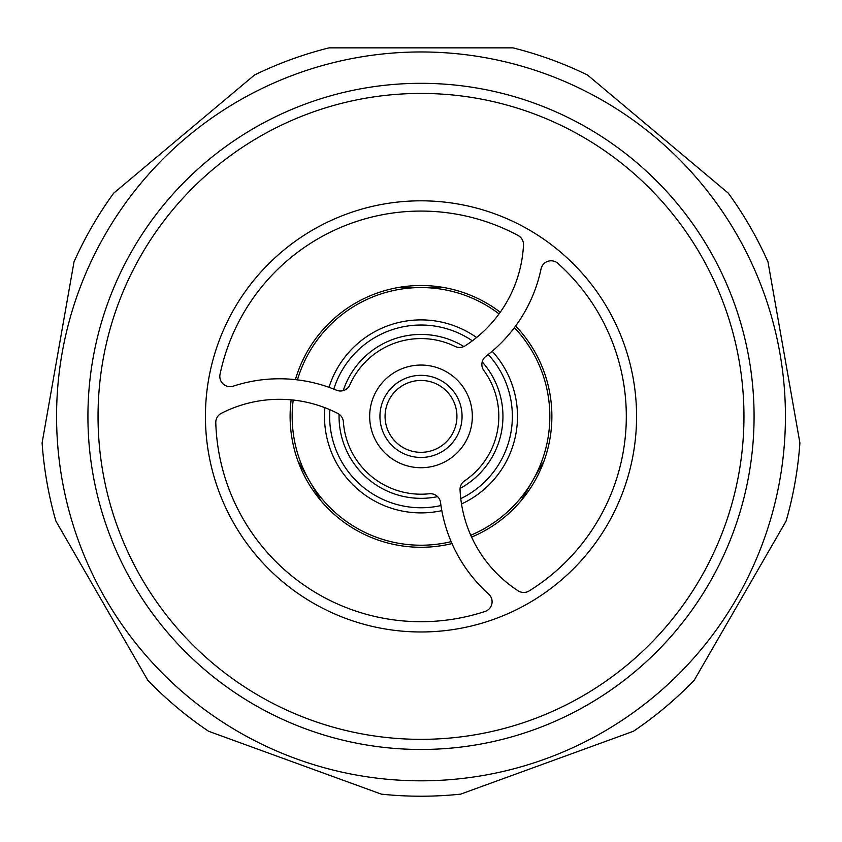 <?xml version="1.0" encoding="UTF-8"?>
<svg xmlns="http://www.w3.org/2000/svg" width="842" height="842" viewBox="0 0 842 842"><rect width="100%" height="100%" fill="white"/><g stroke="black" fill="none" stroke-linecap="round" stroke-linejoin="round"><path stroke-width="1.26" d="M785.428 416.39A364.428 364.428 0 0 0 421 51.962A364.428 364.428 0 0 0 56.572 416.39A364.428 364.428 0 0 0 421 780.818A364.428 364.428 0 0 0 785.428 416.39M205.427 416.39A215.573 215.573 0 0 0 421 631.974A215.573 215.573 0 0 0 636.573 416.39A215.573 215.573 0 0 0 421 200.817A215.573 215.573 0 0 0 205.427 416.39M456.932 416.39A35.932 35.932 0 0 0 421 380.458A35.932 35.932 0 0 0 385.068 416.39A35.932 35.932 0 0 0 421 452.322A35.932 35.932 0 0 0 456.932 416.39M379.942 416.39A41.058 41.058 0 0 1 421 375.332A41.058 41.058 0 0 1 462.058 416.39A41.058 41.058 0 0 1 421 457.459A41.058 41.058 0 0 1 379.942 416.39M440.976 505.547A91.368 91.368 0 0 1 329.885 409.707M333.8 389.12A91.368 91.368 0 0 1 472.351 340.821M488.223 354.514A91.368 91.368 0 0 1 460.774 498.643M437.587 496.643A81.948 81.948 0 0 1 339.084 414.222M343.199 390.635A81.948 81.948 0 0 1 463.837 346.536M482.203 361.902A81.948 81.948 0 0 1 460.079 488.423M472.33 416.39A51.33 51.33 0 0 1 421 467.72A51.33 51.33 0 0 1 369.67 416.39A51.33 51.33 0 0 1 421 365.06A51.33 51.33 0 0 1 472.33 416.39M215.784 422.442A10.262 10.262 0 0 1 221.372 413.296A127.5 127.5 0 0 1 337.842 413.464A10.262 10.262 0 0 1 343.378 421.874A77.811 77.811 0 0 0 429.304 493.759A10.262 10.262 0 0 1 440.577 502.663A148.034 148.034 0 0 0 488.665 594.063A10.262 10.262 0 0 1 485.013 611.471A205.311 205.311 0 0 1 215.784 422.758A10.262 10.262 0 0 1 215.784 422.442M481.877 364.47A10.262 10.262 0 0 1 485.918 356.303A148.034 148.034 0 0 0 541.038 268.956A10.262 10.262 0 0 1 557.93 263.409A205.311 205.311 0 0 1 529.123 590.926A10.262 10.262 0 0 1 518.135 590.821A127.5 127.5 0 0 1 460.048 489.876A10.262 10.262 0 0 1 464.552 480.877A77.811 77.811 0 0 0 483.855 370.522A10.262 10.262 0 0 1 481.877 364.47M455.069 346.43A77.811 77.811 0 0 0 349.84 384.899A10.262 10.262 0 0 1 336.505 390.214A148.034 148.034 0 0 0 233.297 386.152A10.262 10.262 0 0 1 220.046 374.29A205.311 205.311 0 0 1 518.093 235.486A10.262 10.262 0 0 1 523.492 245.054A127.5 127.5 0 0 1 465.11 345.841A10.262 10.262 0 0 1 455.069 346.43M320.791 500.59A51.33 51.33 0 0 0 319.697 498.59L299.163 463.026A51.33 51.33 0 0 0 297.984 461.079M795.216 416.39L767.978 261.862A379.826 379.826 0 0 0 728.309 193.165L587.474 74.991A379.826 379.826 0 0 0 512.925 47.857L329.075 47.857A379.826 379.826 0 0 0 254.526 74.991L113.691 193.165A379.826 379.826 0 0 0 74.022 261.862L42.1 442.924A379.826 379.826 0 0 0 55.877 521.051L147.803 680.273A379.826 379.826 0 0 0 208.574 731.266L381.342 794.143A379.826 379.826 0 0 0 460.658 794.143L633.426 731.266A379.826 379.826 0 0 0 694.197 680.273L786.123 521.051A379.826 379.826 0 0 0 799.9 442.924L795.216 416.39M324.896 407.686A96.493 96.493 0 0 0 441.829 510.62M461.511 503.969A96.493 96.493 0 0 0 492.191 351.251M476.593 337.516A96.493 96.493 0 0 0 328.99 387.32M470.752 535.238A128.837 128.837 0 0 0 514.399 327.654M499.043 313.887A128.837 128.837 0 0 0 297.447 379.879M293.205 400.055A128.837 128.837 0 0 0 451.154 541.648M544.016 461.079A51.33 51.33 0 0 0 542.837 463.026L522.303 498.59A51.33 51.33 0 0 0 521.209 500.59M398.192 287.511A51.33 51.33 0 0 0 400.466 287.554L441.534 287.554A51.33 51.33 0 0 0 443.808 287.511M451.975 543.564A130.889 130.889 0 0 1 291.164 399.845M515.641 325.98A130.889 130.889 0 0 1 471.594 537.101M295.384 379.637A130.889 130.889 0 0 1 500.243 312.224M743.96 416.39A322.96 322.96 0 0 0 421 93.43A322.96 322.96 0 0 0 98.04 416.39A322.96 322.96 0 0 0 421 739.35A322.96 322.96 0 0 0 743.96 416.39M87.926 416.39A333.074 333.074 0 0 1 421 83.316A333.074 333.074 0 0 1 754.074 416.39A333.074 333.074 0 0 1 421 749.464A333.074 333.074 0 0 1 87.926 416.39"/></g></svg>
